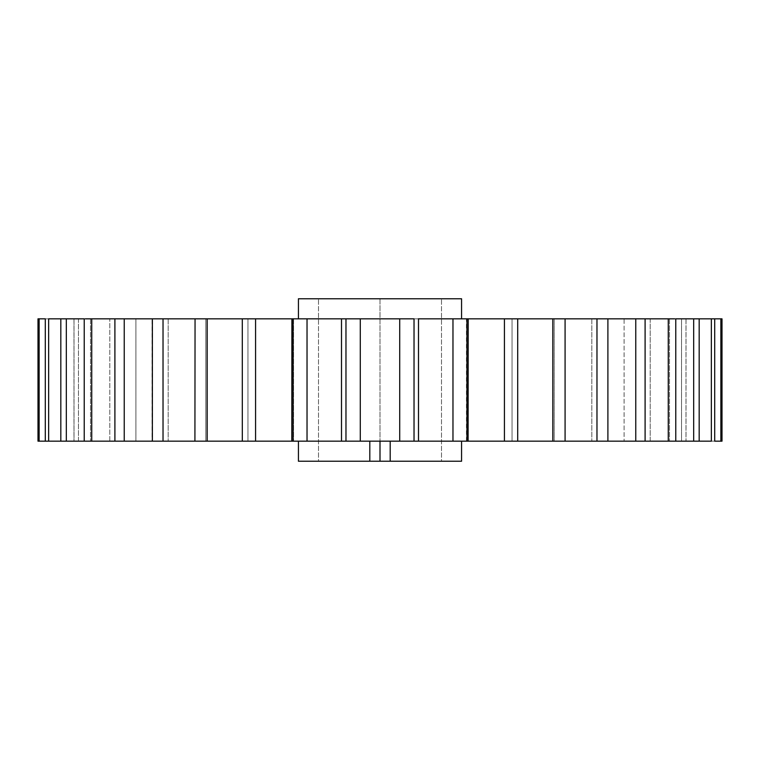 <?xml version="1.0" encoding="UTF-8"?>
<svg xmlns="http://www.w3.org/2000/svg" width="760" height="760" viewBox="0 0 760 760"><rect width="100%" height="100%" fill="white"/><g stroke="black" fill="none" stroke-linecap="round" stroke-linejoin="round"><path stroke-width="0.57" stroke-dasharray="3.8 2.85" d="M461.567 441.17L298.433 441.17L461.567 441.17M461.567 461.234L298.433 461.234M298.433 318.829L461.567 318.829L298.433 318.829M699.172 441.17L652.669 441.17L699.172 441.17L693.671 441.17L693.671 318.829L669.494 318.829L699.172 318.829L669.494 318.829L669.494 441.17L714.704 441.17L671.051 441.17L699.172 441.17L699.172 318.829L671.051 318.829L711.35 318.829L711.35 441.17M675.773 441.17L675.773 318.829L650.189 318.829L650.189 441.17L624.083 441.17L645.097 441.17L624.083 441.17L645.097 441.17L645.097 318.829L624.083 318.829L645.097 318.829L624.083 318.829L624.083 441.17L624.083 318.829M564.946 441.17L554.173 441.17L565.079 441.17L565.079 318.829L559.084 318.829L607.895 318.829L607.895 441.17L552.824 441.17L552.824 318.829L564.946 318.829M468.198 318.829L517.702 318.829L512.05 318.829L517.683 318.829L517.702 441.17L467.656 441.17M467.656 318.829L466.44 318.829L466.44 441.17L291.897 441.17L293.559 441.17L291.897 441.17L293.559 441.17L291.897 441.17L291.897 318.829L293.559 318.829L291.897 318.829L293.065 318.829L293.065 441.17M291.802 441.17L242.298 441.17L247.95 441.17L242.316 441.17L247.95 441.17L247.95 318.829L242.298 318.829L247.95 318.829L242.298 318.829L247.95 318.829L247.95 441.17M255.569 441.17L255.569 318.829L242.298 318.829L242.298 441.17L244.881 441.17L194.921 441.17L205.827 441.17L194.921 441.17L205.827 441.17L205.827 318.829L194.921 318.829L194.921 441.17L200.916 441.17L152.37 441.17M152.37 318.829L168.188 318.829L152.105 318.829L152.105 441.17L114.903 441.17L135.916 441.17L114.903 441.17L135.916 441.17L135.916 318.829L114.903 318.829L135.916 318.829L114.903 318.829L135.916 318.829L135.916 441.17M124.231 441.17L124.231 318.829L114.903 318.829L114.903 441.17L132.42 441.17L92.796 441.17M92.787 441.17L85.281 441.17M60.828 441.17L90.506 441.17L60.828 441.17L90.506 441.17L90.506 318.829L45.296 318.829L45.296 441.17L78.47 441.17L45.296 441.17L78.47 441.17L78.47 318.829L45.296 318.829L88.948 318.829L60.828 318.829L60.828 441.17L88.948 441.17L48.649 441.17L48.649 318.829M45.296 441.17L77.738 441.17L38 441.17L74.014 441.17L74.014 318.829L74.014 441.17M84.227 441.17L109.811 441.17L109.811 318.829L84.227 318.829L84.227 441.17L107.331 441.17L66.329 441.17L66.329 318.829L107.331 318.829L84.227 318.829L91.732 318.829L91.732 441.17M152.105 441.17L168.188 441.17L168.188 318.829L207.176 318.829L207.176 441.17M565.079 318.829L554.173 318.829L554.173 441.17L565.079 441.17M685.986 318.829L685.986 441.17L685.986 318.829L722 318.829L686.024 318.829L722 318.829L722 441.17L682.261 441.17L714.704 441.17L714.704 318.829L681.53 318.829L714.704 318.829L681.53 318.829L681.53 441.17L714.704 441.17M607.895 318.829L674.718 318.829M591.812 318.829L591.812 441.17L591.812 318.829L607.63 318.829M466.44 441.17L466.44 318.829L468.103 318.829L466.44 318.829L468.103 318.829L468.103 441.17M418.351 318.829L418.351 441.17L418.351 318.829L452.969 318.829L452.969 441.17M341.506 441.17L341.506 318.829L345.971 318.829L345.971 441.17M85.281 318.829L92.787 318.829M109.811 441.17L109.811 318.829L84.227 318.829M39.13 441.17L39.13 318.829L74.014 318.829M45.296 318.829L77.738 318.829L38 318.829L73.977 318.829L38 318.829L38 441.17M124.231 318.829L152.105 318.829M163.03 441.17L163.03 318.829M255.569 318.829L307.03 318.829L307.03 441.17M293.559 318.829L293.559 441.17L293.559 318.829L291.897 318.829M360.287 441.17L360.287 318.829L399.712 318.829L399.712 441.17M414.029 441.17L414.029 318.829L399.712 318.829M466.934 441.17L466.934 318.829L452.969 318.829M504.431 318.829L504.431 441.17M552.824 318.829L512.05 318.829L512.05 441.17L512.05 318.829M596.971 318.829L596.971 441.17M635.769 318.829L635.769 441.17M668.268 318.829L668.268 441.17M675.773 318.829L693.671 318.829M714.704 318.829L682.261 318.829L720.869 318.829L720.869 441.17M441.503 461.234L390.193 461.234L441.503 461.234L441.503 298.765L318.497 298.765L441.503 298.765L441.503 461.234M318.497 461.234L369.806 461.234L318.497 461.234L318.497 298.765L318.497 461.234M720.869 318.829L722 318.829M345.971 318.829L360.287 318.829M60.828 318.829L66.329 318.829M298.433 298.765L461.567 298.765M390.193 461.234L390.193 441.17M380 298.765L380 441.17L380 298.765M369.806 441.17L369.806 461.234M341.648 318.829L341.648 441.17L341.648 318.829M73.977 318.829L73.977 441.17M78.47 318.829L78.47 441.17M90.506 318.829L90.506 441.17M168.188 318.829L168.188 441.17M205.827 318.829L205.827 441.17M418.494 318.829L418.494 441.17M554.173 318.829L554.173 441.17M650.189 318.829L650.189 441.17M669.494 318.829L669.494 441.17M681.53 318.829L681.53 441.17M686.024 318.829L686.024 441.17"/><path stroke-width="1.14" d="M298.433 441.17L298.433 461.234L461.567 461.234L461.567 441.17M390.193 461.234L390.193 441.17M85.281 441.17L84.227 441.17L84.227 318.829L66.329 318.829L66.329 441.17L60.828 441.17L60.828 318.829L48.649 318.829L48.649 441.17L45.296 441.17L45.296 318.829L38 318.829L38 441.17L293.065 441.17L293.065 318.829L341.506 318.829L307.03 318.829L307.03 441.17L564.946 441.17M452.969 441.17L452.969 318.829L418.351 318.829M461.567 318.829L461.567 298.765L298.433 298.765L298.433 318.829M711.35 441.17L699.172 441.17L711.35 441.17L711.35 318.829L714.704 318.829L714.704 441.17L722 441.17L722 318.829L699.172 318.829L699.172 441.17L675.773 441.17L693.671 441.17L693.671 318.829L675.773 318.829L675.773 441.17L668.268 441.17L668.268 318.829L645.097 318.829L645.097 441.17L668.268 441.17M596.971 441.17L596.971 318.829L565.079 318.829L565.079 441.17L645.097 441.17M467.656 441.17L466.934 441.17L466.934 318.829L467.656 318.829M293.065 441.17L307.03 441.17M242.316 441.17L242.298 318.829L207.176 318.829L207.176 441.17M152.37 441.17L152.37 318.829M293.065 318.829L291.897 318.829L291.802 441.17M564.946 318.829L552.824 318.829L552.824 441.17L517.702 441.17L517.702 318.829L452.969 318.829M624.083 441.17L607.895 441.17L607.895 318.829L596.971 318.829M369.806 441.17L369.806 461.234M720.869 441.17L720.869 318.829M674.718 318.829L668.268 318.829M635.769 441.17L635.769 318.829L607.63 318.829M552.824 318.829L517.702 318.829M504.431 441.17L504.431 318.829M399.712 441.17L399.712 318.829L414.029 318.829L414.029 441.17M399.712 318.829L360.287 318.829L360.287 441.17M345.971 441.17L345.971 318.829L341.506 318.829L341.506 441.17M291.897 318.829L255.569 318.829L255.569 441.17M194.921 441.17L195.054 318.829M255.569 318.829L163.03 318.829L163.03 441.17M163.03 318.829L124.231 318.829L124.231 441.17M114.903 441.17L114.903 318.829L91.732 318.829L91.732 441.17M92.787 318.829L85.281 318.829M48.649 318.829L66.329 318.829M38 318.829L39.13 318.829L39.13 441.17M109.811 318.829L124.231 318.829M468.103 441.17L468.198 318.829M360.287 318.829L345.971 318.829M645.097 318.829L635.769 318.829M699.172 318.829L693.671 318.829M380 441.17L380 461.234M418.494 318.829L418.494 441.17"/></g></svg>
